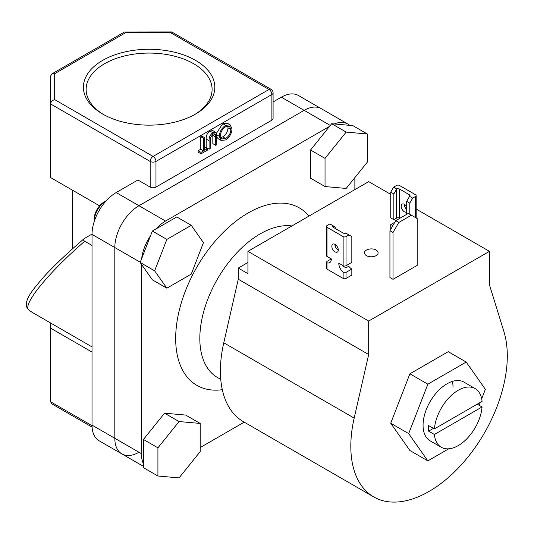 <?xml version="1.0" encoding="UTF-8"?>
<svg xmlns="http://www.w3.org/2000/svg" width="534" height="534" viewBox="0 0 534 534"><rect width="100%" height="100%" fill="white"/><g stroke="black" fill="none" stroke-linecap="round" stroke-linejoin="round"><path stroke-width="0.8" d="M434.396 428.902L482.062 401.381A33.882 19.558 120 0 0 475.167 388.592A33.882 19.558 120 0 0 450.189 396.515A33.882 19.558 120 0 0 434.396 428.902L428.595 425.558A33.882 19.558 120 0 0 428.475 428.415A33.882 19.558 120 0 0 428.595 431.132L434.396 434.482A33.882 19.558 120 0 0 441.291 447.272A33.882 19.558 120 0 0 466.269 439.349A33.882 19.558 120 0 0 482.062 406.961L477.229 404.171M291.884 225.962A85.38 49.295 120 0 0 230.768 259.718A85.38 49.295 120 0 0 199.823 338.456A85.38 49.295 120 0 0 217.512 377.545L220.762 379.42M222.311 389.7A102.461 59.154 -60 0 1 175.673 338.456A102.461 59.154 -60 0 1 227.631 228.225A102.461 59.154 -60 0 1 308.979 216.096M141.383 264.203L141.383 453.626A34.156 19.718 120 0 0 143.432 463.692M349.65 125.33A34.156 19.718 120 0 0 347.794 123.995L321.228 108.662A34.156 19.718 120 0 0 304.153 110.351L138.967 205.723A34.156 19.718 120 0 0 114.817 247.549L114.817 438.287A34.156 19.718 120 0 0 121.892 453.927A34.156 19.718 120 0 0 138.967 452.231M200.19 447.559L244.212 422.147M354.87 189.603L354.87 177.628M347.794 123.995A34.156 19.718 120 0 0 334.237 123.955M329.578 126.351L165.533 221.056A34.156 19.718 120 0 0 155.788 229.053M150.541 235.741A34.156 19.718 120 0 0 141.643 258.676M434.396 434.482L482.062 406.961M428.595 431.132L433.428 428.348M475.167 388.592L463.959 382.124A33.882 19.558 120 0 0 437.853 391.195A33.882 19.558 120 0 0 423.068 425.291A33.882 19.558 120 0 0 430.084 440.804L441.291 447.272M481.688 398.798L485.366 389.326L466.195 362.052L427.847 384.186L408.677 433.601L427.847 460.875L448.747 448.807M479.172 405.293L480.293 402.402M466.195 362.052L448.226 351.679L409.885 373.813L390.714 423.228L409.885 450.502L427.847 460.875M453.012 387.257A33.882 19.558 120 0 0 452.398 381.403M427.847 384.186L409.885 373.813M408.677 433.601L390.714 423.228M398.818 222.451L393.024 232.49L393.024 279.335L417.174 265.398L417.174 218.546L408.283 213.42L395.727 220.669L398.818 222.451L411.38 215.202M393.024 232.49L389.933 230.708L389.933 277.553L393.024 279.335M389.933 230.708L395.727 220.669M376.116 250.059A6.829 3.945 0 0 0 368.674 249.204A6.829 3.945 0 0 0 364.455 252.849A6.829 3.945 0 0 0 366.457 255.639A6.829 3.945 0 0 0 373.9 256.494A6.829 3.945 0 0 0 378.119 252.849A6.829 3.945 0 0 0 376.116 250.059M416.18 209.054L489.431 251.34L489.431 284.802L503.929 331.634A110.658 63.886 -60 0 1 507.3 355.911A110.658 63.886 -60 0 1 459 467.277A110.658 63.886 -60 0 1 373.727 496.92L243.317 421.626A110.658 63.886 -60 0 1 220.402 370.97A110.658 63.886 -60 0 1 223.773 342.801L238.271 279.229L368.68 354.516L368.68 321.054L247.93 251.34L247.93 273.648L238.271 268.075L238.271 279.229M373.727 496.92A110.658 63.886 -60 0 1 350.811 446.264A110.658 63.886 -60 0 1 354.175 418.089L368.68 354.516M247.93 262.494L238.271 268.075M489.431 251.34L368.68 321.054M390.754 194.369L368.68 181.627L247.93 251.34M346.172 188.442L367.305 162.156L367.305 133.981L352.814 125.617L331.681 123.728L310.554 150.014L310.554 178.189L325.039 186.553L346.172 188.442M367.305 133.981L346.172 132.092L331.681 123.728M346.172 132.092L325.039 158.378L310.554 150.014M325.039 158.378L325.039 186.553M164.565 413.183L143.432 439.469L143.432 467.644L157.924 476.008L179.057 477.897L200.19 451.61L200.19 423.435L185.698 415.072L164.565 413.183L179.057 421.546L157.924 447.832L143.432 439.469M157.924 447.832L157.924 476.008M200.19 423.435L179.057 421.546M106.259 200.737A16.941 9.779 120 0 0 106.126 200.811L104.19 201.925A14.204 8.204 -60 0 0 94.144 219.327L94.144 221.563A16.941 9.779 120 0 0 94.144 221.717M191.259 225.308L176.767 216.944L152.364 231.028L140.168 262.474L152.364 279.829L166.855 288.193L191.259 274.109L203.454 242.663L191.259 225.308L166.855 239.392L152.364 231.028M166.855 239.392L154.653 270.838L140.168 262.474M154.653 270.838L166.855 288.193M106.126 200.811A16.941 9.779 120 0 0 94.144 221.563M102.648 114.036L102.648 114.036A65.709 37.941 180 0 1 102.648 60.382A65.709 37.941 180 0 1 195.577 60.382A65.709 37.941 180 0 1 195.577 114.036A65.709 37.941 180 0 1 102.648 114.036M194.59 114.59A62.979 36.359 0 0 0 212.091 89.438A62.979 36.359 0 0 0 193.642 63.726A62.979 36.359 0 0 0 125.009 55.843A62.979 36.359 0 0 0 86.134 89.438A62.979 36.359 0 0 0 103.629 114.59M207.386 148.732L207.386 150.161L201.038 153.825L198.141 152.15L198.141 150.721L200.771 149.2L200.771 136.691L201.852 136.063L204.749 137.739L204.749 150.248L207.386 148.732L204.749 147.21M215.743 145.335L215.696 135.149L215.048 133.847L212.899 134.107L210.296 137.959L210.169 148.552L209.088 149.173L209.088 140.756C208.854 137.512 210.102 134.828 212.839 132.712L215.769 132.312L216.61 133.473L216.824 144.707L215.743 145.335L212.846 143.659L212.799 133.48M209.088 149.173L206.191 147.504L206.191 139.08C205.957 135.836 207.205 133.153 209.942 131.037L212.872 130.636L215.769 132.312M216.51 133.186L222.731 123.648L227.27 123.174L230.174 124.849L231.996 128.914C231.669 133.58 229.58 137.251 225.728 139.928L221.136 140.449L219.3 136.31C219.648 131.631 221.757 127.973 225.628 125.323L230.174 124.849M221.136 140.449L218.239 138.773L216.824 137.125M155.968 187.094L271.886 120.17L271.886 94.511L155.968 161.435L155.968 187.094A4.098 2.363 180 0 1 150.174 187.094L150.174 161.435L50.576 103.936L50.576 177.555L99.604 205.857M92.022 234.066L84.092 238.698C67.444 252.976 54.134 265.572 44.155 276.472C29.764 292.966 24.951 300.181 26.773 307.177L28.743 309.947A121.585 70.194 120 0 0 33.255 312.971L92.022 346.9M84.552 238.378C83.17 239.345 83.224 240.3 84.712 241.241L92.022 245.46M84.712 241.241C48.16 272.941 22.435 304.52 28.743 309.947M50.576 322.97L50.576 401.762L51.778 403.837L92.082 427.107M92.022 352.066L50.576 328.143M281.351 97.188A34.156 19.718 -60 0 1 298.433 95.499L321.228 108.662A34.156 19.718 120 0 0 304.153 110.351L281.351 97.188L273.088 101.961M121.892 453.927L99.09 440.764A34.156 19.718 -60 0 1 92.022 425.124L114.817 438.287A34.156 19.718 120 0 0 121.892 453.927L143.432 466.362M330.299 125.45L304.153 110.351L138.967 205.723A34.156 19.718 120 0 0 114.817 247.549L92.022 234.386L92.022 425.124M92.022 234.386A34.156 19.718 -60 0 1 116.172 192.56L165.533 221.056M150.174 187.094L137.905 180.011L116.172 192.56M273.088 92.843A4.098 4.098 0 0 0 271.038 89.291L171.794 31.993L170.6 32.687L125.69 32.687L54.675 73.685L54.675 99.611L153.071 156.422L268.989 89.492A4.098 2.363 -120 0 1 271.886 94.511A4.098 2.363 0 0 0 273.088 92.843L273.088 118.495A4.098 2.363 180 0 1 271.886 120.17M140.255 262.234L114.817 247.549L114.817 438.287L141.383 453.626M72.317 190.104L72.317 249.011M54.675 99.611C52.205 100.419 50.837 101.86 50.576 103.936L50.576 76.055L51.778 73.972L124.489 31.993L171.574 31.933M125.69 32.687L124.709 31.933M54.675 73.685L51.778 73.972M225.675 138.526C228.859 136.364 230.601 133.367 230.915 129.548L229.473 126.338L225.675 126.732C222.464 128.854 220.702 131.838 220.388 135.689L221.83 138.933L225.675 138.526L222.778 136.851C225.955 134.688 227.704 131.698 228.018 127.873L227.704 125.991M225.628 125.323L222.731 123.648M219.3 136.31L216.791 134.862M220.696 137.578L222.778 136.851M230.915 129.548L228.018 127.873M212.839 132.712L209.942 131.037M215.696 135.149L213.44 133.847M201.038 153.825L201.038 152.39L203.668 150.875L203.668 138.359L200.771 136.691M203.668 138.359L204.749 137.739M203.668 150.875L200.771 149.2M201.038 152.39L198.141 150.721M406.694 212.038A4.579 2.643 60 0 1 404.425 211.798A4.579 2.643 60 0 1 401.434 207.766A4.579 2.643 60 0 1 402.135 204.101A4.579 2.643 60 0 1 404.425 204.328A4.579 2.643 60 0 1 406.694 206.711M404.278 204.248A4.579 2.643 -120 0 0 406.694 209.421M396.755 188.916L393.845 193.922L390.754 192.14L393.651 187.12L396.755 188.916A2.049 1.181 180 0 1 399.445 189.016L409.398 194.763A2.049 1.181 180 0 1 409.999 195.598A2.049 1.181 180 0 1 409.578 196.318L412.682 198.107L409.785 203.127L409.785 214.281M409.785 203.127L406.694 201.345L406.694 214.334M412.682 198.107L415.579 196.432A2.049 1.181 0 0 0 416.18 195.598A2.049 1.181 0 0 0 415.579 194.763L399.445 185.445A2.049 1.181 0 0 0 396.548 185.445L393.651 187.12M390.754 192.14L390.754 217.905L393.845 219.694L393.845 193.922M399.786 218.326L399.445 218.132A2.049 1.181 0 0 0 396.548 218.132L393.845 219.694M406.694 201.345L409.578 196.318M393.011 225.375A8.197 4.733 60 0 1 390.754 224.6L390.754 229.286M390.754 224.6L394.813 222.257M335.065 244.372A4.579 2.643 -120 0 0 332.775 244.145A4.579 2.643 -120 0 0 332.075 247.809A4.579 2.643 -120 0 0 335.065 251.841A4.579 2.643 -120 0 0 337.354 252.068A4.579 2.643 -120 0 0 338.055 248.403A4.579 2.643 -120 0 0 335.065 244.372M334.925 244.292A4.579 2.643 -120 0 0 338.156 250.059A4.579 2.643 -120 0 0 338.296 250.139M351.826 236.589L351.826 262.354L346.025 265.705L346.025 236.589A2.049 1.181 180 0 1 343.128 236.589L326.995 227.277A2.049 1.181 180 0 1 326.394 226.436A2.049 1.181 180 0 1 326.995 225.602L329.899 223.926L333.002 225.722A2.049 1.181 0 0 0 332.582 226.436A2.049 1.181 0 0 0 333.183 227.277L343.128 233.018A2.049 1.181 0 0 0 345.818 233.124L351.826 236.589M348.929 234.913L346.025 236.589M342.768 265.491A8.197 4.733 -120 0 0 343.128 266.292L346.025 267.794L348.735 266.232A8.197 4.733 -120 0 0 351.826 269.049L346.025 272.393L343.128 272.18A8.197 4.733 -120 0 1 338.783 263.195L343.128 265.705A2.049 1.181 0 0 0 346.025 265.705M326.394 226.436L326.394 255.552A2.049 1.181 0 0 0 326.995 256.387L331.347 258.897A8.197 4.733 -120 0 1 329.645 262.648A8.197 4.733 -120 0 1 326.995 262.868L326.401 262.227L326.394 268.268A2.049 1.181 0 0 0 326.995 269.103L326.995 262.868M343.128 272.18L343.128 278.421L326.995 269.103M333.002 225.722L335.886 227.391L335.886 228.839M335.886 244.966L335.886 247.676M351.826 269.049L351.826 275.07L346.025 278.421L346.025 272.393M326.401 262.227L326.995 261.406L331.347 258.897M343.128 278.421A2.049 1.181 0 0 0 346.025 278.421M223.773 342.801L354.175 418.089M50.576 401.762L92.028 425.691M271.038 89.291A4.098 2.363 120 0 0 268.989 89.492L170.6 32.687M153.071 156.422A4.098 2.363 120 0 0 150.174 161.435A4.098 2.363 180 0 0 155.968 161.435A4.098 2.363 -120 0 0 153.071 156.422M209.088 140.756L206.191 139.08M215.743 136.978L212.846 135.302M415.579 217.625L415.579 196.432M396.548 218.132L396.548 189.243M409.398 196.659L409.398 194.763M399.445 189.016L399.445 218.132M343.128 236.589L343.128 265.705M326.995 256.387L326.995 227.277M333.183 227.277L333.183 225.829M416.18 195.598L416.18 217.972"/></g></svg>
